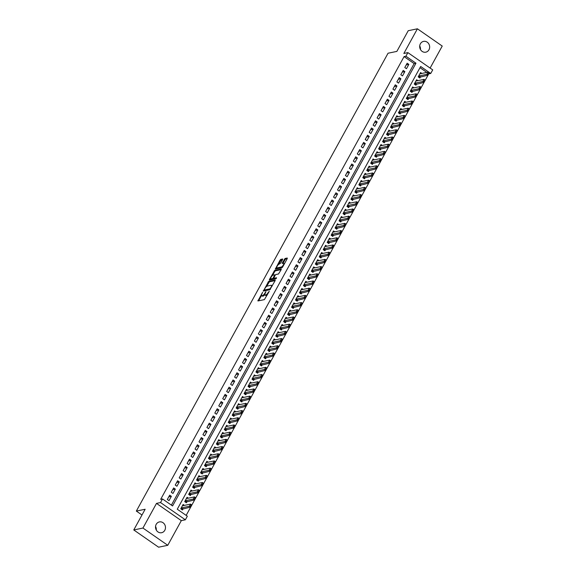 <?xml version="1.0" encoding="UTF-8"?>
<svg xmlns="http://www.w3.org/2000/svg" width="576" height="576" viewBox="0 0 576 576"><rect width="100%" height="100%" fill="white"/><g stroke="black" fill="none" stroke-linecap="round" stroke-linejoin="round"><path stroke-width="0.86" d="M262.606 292.27L257.926 300.96L264.406 299.614L269.28 291.326L268.243 292.399A2.707 0.857 -55.2 0 1 265.846 294.905L265.306 295.013A2.707 0.857 -55.2 0 1 265.01 294.977A2.707 0.857 -55.2 0 1 265.399 292.99L265.954 291.578L264.895 293.098A2.707 0.857 -55.2 0 1 262.498 295.596L261.958 295.711A2.707 0.857 -55.2 0 1 261.662 295.668A2.707 0.857 -55.2 0 1 262.051 293.688L262.606 292.27M420.379 43.798A5.508 4.961 78.3 0 0 420.653 49.838A5.508 4.961 78.3 0 0 425.794 52.178A5.508 4.961 78.3 0 0 428.969 49.766A5.508 4.961 78.3 0 0 428.695 43.726A5.508 4.961 78.3 0 0 423.554 41.386A5.508 4.961 78.3 0 0 420.379 43.798M156.204 524.333A5.508 4.961 78.3 0 0 156.478 530.374A5.508 4.961 78.3 0 0 161.618 532.714A5.508 4.961 78.3 0 0 164.794 530.302A5.508 4.961 78.3 0 0 164.52 524.261A5.508 4.961 78.3 0 0 159.379 521.921A5.508 4.961 78.3 0 0 156.204 524.333M282.578 259.625L282.701 259.006L280.786 259.373L280.037 260.158L275.328 269.114L281.909 267.782L282.658 266.998L287.237 258.66L287.266 258.026L285.07 258.487L282.362 262.836L282.24 263.455L283.421 263.239A2.261 0.713 -55.2 0 1 283.673 263.275A2.261 0.713 -55.2 0 1 283.169 265.234A2.261 0.713 -55.2 0 1 281.347 267.019L277.078 267.905A2.261 0.713 -55.2 0 1 276.826 267.869A2.261 0.713 -55.2 0 1 277.33 265.91A2.261 0.713 -55.2 0 1 279.158 264.125L280.613 263.196L282.578 259.625M405.907 56.218L407.887 52.618L432.713 69.869L430.733 73.469L420.667 66.478L177.271 509.213L187.337 516.204L185.357 519.804L160.531 502.553L162.511 498.96L172.577 505.951L415.973 63.216L405.907 56.218L404.071 56.599L160.675 499.334L162.511 498.96M133.769 529.949L142.942 528.048L167.767 545.299L158.594 547.2L133.769 529.949L145.145 509.256L136.339 511.078L388.051 53.222L396.857 51.401L408.233 30.701L417.406 28.8L403.848 53.46L407.887 52.618M167.767 545.299L181.318 520.639L156.499 503.395L142.942 528.048M156.499 503.395L160.531 502.553M268.704 281.347L263.347 291.103L269.827 289.757L275.155 280.634L275.184 280.008L268.704 281.347L269.374 281.815L266.465 286.531M269.41 279.482L274.745 270.36L281.225 269.021L281.196 269.647L278.489 273.996L275.861 274.543L275.112 275.328L273.686 278.309L276.516 277.754L275.976 278.748L269.388 280.116L269.41 279.482L270.086 279.95L270.727 278.777M430.121 68.069L442.231 46.051L417.406 28.8M421.87 73.447L420.574 72.547L418.198 76.86L419.875 78.026L420.602 76.709M417.91 80.64L416.621 79.74L414.245 84.06L415.922 85.226L416.642 83.909M413.957 87.84L412.661 86.94L410.285 91.26L411.962 92.426L412.69 91.109M409.997 95.04L408.701 94.14L406.325 98.46L408.002 99.626L408.73 98.309M406.037 102.24L404.748 101.34L402.372 105.66L404.05 106.826L404.77 105.509M402.084 109.44L400.788 108.54L398.412 112.86L400.09 114.026L400.817 112.702M398.124 116.64L396.828 115.74L394.452 120.06L396.13 121.219L396.857 119.902M394.164 123.84L392.875 122.94L390.499 127.253L392.177 128.419L392.897 127.102M390.211 131.033L388.915 130.133L386.539 134.453L388.217 135.619L388.944 134.302M386.251 138.233L384.955 137.333L382.579 141.653L384.257 142.819L384.984 141.502M382.291 145.433L380.995 144.533L378.626 148.853L380.304 150.019L381.024 148.702M378.338 152.633L377.042 151.733L374.666 156.053L376.344 157.219L377.071 155.902M374.378 159.833L373.082 158.933L370.706 163.253L372.384 164.419L373.111 163.094M370.418 167.033L369.122 166.133L366.754 170.453L368.431 171.612L369.151 170.294M366.466 174.233L365.17 173.333L362.794 177.646L364.471 178.812L365.198 177.494M362.506 181.426L361.21 180.526L358.834 184.846L360.511 186.012L361.238 184.694M358.546 188.626L357.25 187.726L354.881 192.046L356.558 193.212L357.278 191.894M354.593 195.826L353.297 194.926L350.921 199.246L352.598 200.412L353.326 199.094M350.633 203.026L349.337 202.126L346.961 206.446L348.638 207.612L349.366 206.294M346.673 210.226L345.377 209.326L343.008 213.646L344.686 214.812L345.406 213.487M342.72 217.426L341.424 216.526L339.048 220.846L340.726 222.005L341.453 220.687M338.76 224.626L337.464 223.726L335.088 228.038L336.766 229.205L337.493 227.887M334.8 231.818L333.504 230.918L331.135 235.238L332.813 236.405L333.533 235.087M330.847 239.018L329.551 238.118L327.175 242.438L328.853 243.605L329.58 242.287M326.887 246.218L325.591 245.318L323.215 249.638L324.893 250.805L325.62 249.487M322.927 253.418L321.631 252.518L319.262 256.838L320.933 258.005L321.66 256.687M318.974 260.618L317.678 259.718L315.302 264.038L316.98 265.205L317.707 263.88M315.014 267.818L313.718 266.918L311.342 271.238L313.02 272.398L313.747 271.08M311.054 275.018L309.758 274.118L307.382 278.431L309.06 279.598L309.787 278.28M307.102 282.211L305.806 281.311L303.43 285.631L305.107 286.798L305.827 285.48M303.142 289.411L301.846 288.511L299.47 292.831L301.147 293.998L301.874 292.68M299.182 296.611L297.886 295.711L295.51 300.031L297.187 301.198L297.914 299.88M295.229 303.811L293.933 302.911L291.557 307.231L293.234 308.398L293.954 307.08M291.269 311.011L289.973 310.111L287.597 314.431L289.274 315.598L290.002 314.273M287.309 318.211L286.013 317.311L283.637 321.631L285.314 322.79L286.042 321.473M283.349 325.411L282.06 324.511L279.684 328.824L281.362 329.99L282.082 328.673M279.396 332.604L278.1 331.704L275.724 336.024L277.402 337.19L278.129 335.873M275.436 339.804L274.14 338.904L271.764 343.224L273.442 344.39L274.169 343.073M271.476 347.004L270.187 346.104L267.811 350.424L269.489 351.59L270.209 350.273M267.523 354.204L266.227 353.304L263.851 357.624L265.529 358.79L266.256 357.473M263.563 361.404L262.267 360.504L259.891 364.824L261.569 365.99L262.296 364.666M259.603 368.604L258.314 367.704L255.938 372.024L257.616 373.19L258.336 371.866M255.65 375.804L254.354 374.904L251.978 379.217L253.656 380.383L254.383 379.066M251.69 382.997L250.394 382.097L248.018 386.417L249.696 387.583L250.423 386.266M247.73 390.197L246.434 389.297L244.066 393.617L245.743 394.783L246.463 393.466M243.778 397.397L242.482 396.497L240.106 400.817L241.783 401.983L242.51 400.666M239.818 404.597L238.522 403.697L236.146 408.017L237.823 409.183L238.55 407.866M235.858 411.797L234.562 410.897L232.193 415.217L233.87 416.383L234.59 415.058M231.905 418.997L230.609 418.097L228.233 422.417L229.91 423.583L230.638 422.258M227.945 426.197L226.649 425.297L224.273 429.61L225.95 430.776L226.678 429.458M223.985 433.39L222.689 432.49L220.32 436.81L221.998 437.976L222.718 436.658M220.032 440.59L218.736 439.69L216.36 444.01L218.038 445.176L218.765 443.858M216.072 447.79L214.776 446.89L212.4 451.21L214.078 452.376L214.805 451.058M212.112 454.99L210.816 454.09L208.447 458.41L210.125 459.576L210.845 458.258M208.159 462.19L206.863 461.29L204.487 465.61L206.165 466.776L206.892 465.451M204.199 469.39L202.903 468.49L200.527 472.81L202.205 473.976L202.932 472.651M200.239 476.59L198.943 475.69L196.574 480.002L198.252 481.169L198.972 479.851M196.286 483.782L194.99 482.882L192.614 487.202L194.292 488.369L195.019 487.051M192.326 490.982L191.03 490.082L188.654 494.402L190.332 495.569L191.059 494.251M188.366 498.182L187.07 497.282L184.702 501.602L186.372 502.769L187.099 501.451M169.697 495.158L167.321 499.478L168.998 500.645L171.374 496.325L169.697 495.158M173.657 487.958L171.281 492.278L172.958 493.445L175.334 489.125L173.657 487.958M177.61 480.758L175.234 485.078L176.911 486.245L179.287 481.925L177.61 480.758M181.57 473.558L179.194 477.878L180.871 479.045L183.247 474.725L181.57 473.558M185.53 466.366L183.154 470.678L184.831 471.845L187.207 467.525L185.53 466.366M189.482 459.166L187.106 463.486L188.784 464.645L191.16 460.332L189.482 459.166M193.442 451.966L191.066 456.286L192.744 457.452L195.12 453.132L193.442 451.966M197.402 444.766L195.026 449.086L196.704 450.252L199.08 445.932L197.402 444.766M201.355 437.566L198.986 441.886L200.657 443.052L203.033 438.732L201.355 437.566M205.315 430.366L202.939 434.686L204.617 435.852L206.993 431.532L205.315 430.366M209.275 423.166L206.899 427.486L208.577 428.652L210.953 424.332L209.275 423.166M213.228 415.973L210.859 420.286L212.537 421.452L214.906 417.132L213.228 415.973M217.188 408.773L214.812 413.093L216.49 414.252L218.866 409.939L217.188 408.773M221.148 401.573L218.772 405.893L220.45 407.059L222.826 402.739L221.148 401.573M225.101 394.373L222.732 398.693L224.41 399.859L226.778 395.539L225.101 394.373M229.061 387.173L226.685 391.493L228.362 392.659L230.738 388.339L229.061 387.173M233.021 379.973L230.645 384.293L232.322 385.459L234.698 381.139L233.021 379.973M236.974 372.773L234.605 377.093L236.282 378.259L238.651 373.939L236.974 372.773M240.934 365.58L238.558 369.893L240.235 371.059L242.611 366.739L240.934 365.58M244.894 358.38L242.518 362.7L244.195 363.859L246.571 359.546L244.894 358.38M248.846 351.18L246.478 355.5L248.155 356.666L250.524 352.346L248.846 351.18M252.806 343.98L250.43 348.3L252.108 349.466L254.484 345.146L252.806 343.98M256.766 336.78L254.39 341.1L256.068 342.266L258.444 337.946L256.766 336.78M260.719 329.58L258.35 333.9L260.028 335.066L262.397 330.746L260.719 329.58M264.679 322.38L262.303 326.7L263.981 327.866L266.357 323.546L264.679 322.38M268.639 315.187L266.263 319.5L267.941 320.666L270.317 316.346L268.639 315.187M272.599 307.987L270.223 312.307L271.901 313.466L274.27 309.154L272.599 307.987M276.552 300.787L274.176 305.107L275.854 306.274L278.23 301.954L276.552 300.787M280.512 293.587L278.136 297.907L279.814 299.074L282.19 294.754L280.512 293.587M284.472 286.387L282.096 290.707L283.774 291.874L286.15 287.554L284.472 286.387M288.425 279.187L286.049 283.507L287.726 284.674L290.102 280.354L288.425 279.187M292.385 271.987L290.009 276.307L291.686 277.474L294.062 273.154L292.385 271.987M296.345 264.794L293.969 269.107L295.646 270.274L298.022 265.954L296.345 264.794M300.298 257.594L297.922 261.914L299.599 263.074L301.975 258.761L300.298 257.594M304.258 250.394L301.882 254.714L303.559 255.881L305.935 251.561L304.258 250.394M308.218 243.194L305.842 247.514L307.519 248.681L309.895 244.361L308.218 243.194M312.17 235.994L309.794 240.314L311.472 241.481L313.848 237.161L312.17 235.994M316.13 228.794L313.754 233.114L315.432 234.281L317.808 229.961L316.13 228.794M320.09 221.594L317.714 225.914L319.392 227.081L321.768 222.761L320.09 221.594M324.043 214.394L321.667 218.714L323.345 219.881L325.721 215.561L324.043 214.394M328.003 207.202L325.627 211.522L327.305 212.681L329.681 208.368L328.003 207.202M331.963 200.002L329.587 204.322L331.265 205.488L333.641 201.168L331.963 200.002M335.916 192.802L333.547 197.122L335.218 198.288L337.594 193.968L335.916 192.802M339.876 185.602L337.5 189.922L339.178 191.088L341.554 186.768L339.876 185.602M343.836 178.402L341.46 182.722L343.138 183.888L345.514 179.568L343.836 178.402M347.789 171.202L345.42 175.522L347.098 176.688L349.466 172.368L347.789 171.202M351.749 164.002L349.373 168.322L351.05 169.488L353.426 165.168L351.749 164.002M355.709 156.809L353.333 161.129L355.01 162.288L357.386 157.975L355.709 156.809M359.662 149.609L357.293 153.929L358.97 155.095L361.339 150.775L359.662 149.609M363.622 142.409L361.246 146.729L362.923 147.895L365.299 143.575L363.622 142.409M367.582 135.209L365.206 139.529L366.883 140.695L369.259 136.375L367.582 135.209M371.534 128.009L369.166 132.329L370.843 133.495L373.212 129.175L371.534 128.009M375.494 120.809L373.118 125.129L374.796 126.295L377.172 121.975L375.494 120.809M379.454 113.609L377.078 117.929L378.756 119.095L381.132 114.775L379.454 113.609M383.407 106.416L381.038 110.736L382.716 111.895L385.085 107.582L383.407 106.416M387.367 99.216L384.991 103.536L386.669 104.702L389.045 100.382L387.367 99.216M391.327 92.016L388.951 96.336L390.629 97.502L393.005 93.182L391.327 92.016M395.28 84.816L392.911 89.136L394.589 90.302L396.958 85.982L395.28 84.816M399.24 77.616L396.864 81.936L398.542 83.102L400.918 78.782L399.24 77.616M403.2 70.416L400.824 74.736L402.502 75.902L404.878 71.582L403.2 70.416M171.396 505.13L414.137 63.59L404.071 56.599M406.462 68.702L408.83 64.382L407.16 63.216L404.784 67.536L406.462 68.702M186.156 515.39L428.789 73.771M426.83 72.418L420.012 67.673M184.414 505.382L183.118 504.482L180.742 508.802L182.419 509.969L183.146 508.651M136.339 511.078L141.991 515.002M428.897 73.85L430.733 73.469M181.318 520.639L185.357 519.804M414.137 63.59L415.973 63.216M171.374 496.325L168.761 496.865M175.334 489.125L172.714 489.665M179.287 481.925L176.674 482.465M183.247 474.725L180.634 475.272M187.207 467.525L184.586 468.072M191.16 460.332L188.546 460.872M195.12 453.132L192.506 453.672M199.08 445.932L196.459 446.472M203.033 438.732L200.419 439.272M206.993 431.532L204.379 432.072M210.953 424.332L208.332 424.879M214.906 417.132L212.292 417.679M218.866 409.939L216.252 410.479M222.826 402.739L220.205 403.279M226.778 395.539L224.165 396.079M230.738 388.339L228.125 388.879M234.698 381.139L232.078 381.679M238.651 373.939L236.038 374.486M242.611 366.739L239.998 367.286M246.571 359.546L243.95 360.086M250.524 352.346L247.91 352.886M254.484 345.146L251.87 345.686M258.444 337.946L255.823 338.486M262.397 330.746L259.783 331.286M266.357 323.546L263.743 324.094M270.317 316.346L267.696 316.894M274.27 309.154L271.656 309.694M278.23 301.954L275.616 302.494M282.19 294.754L279.569 295.294M286.15 287.554L283.529 288.094M290.102 280.354L287.489 280.894M294.062 273.154L291.442 273.701M298.022 265.954L295.402 266.501M301.975 258.761L299.362 259.301M305.935 251.561L303.322 252.101M309.895 244.361L307.274 244.901M313.848 237.161L311.234 237.701M317.808 229.961L315.194 230.501M321.768 222.761L319.147 223.308M325.721 215.561L323.107 216.108M329.681 208.368L327.067 208.908M333.641 201.168L331.02 201.708M337.594 193.968L334.98 194.508M341.554 186.768L338.94 187.308M345.514 179.568L342.893 180.108M349.466 172.368L346.853 172.915M353.426 165.168L350.813 165.715M357.386 157.975L354.766 158.515M361.339 150.775L358.726 151.315M365.299 143.575L362.686 144.115M369.259 136.375L366.638 136.915M373.212 129.175L370.598 129.715M377.172 121.975L374.558 122.522M381.132 114.775L378.511 115.322M385.085 107.582L382.471 108.122M389.045 100.382L386.431 100.922M393.005 93.182L390.384 93.722M396.958 85.982L394.344 86.522M400.918 78.782L398.304 79.322M404.878 71.582L402.257 72.13M408.83 64.382L406.217 64.93M155.542 526.486A5.508 4.961 -101.7 0 1 156.283 530.05M419.717 45.95A5.508 4.961 -101.7 0 1 420.458 49.514M261.662 295.668L262.332 296.136A2.707 0.857 -55.2 0 0 262.627 296.172L261.958 295.711M264.859 294.638A2.707 0.857 -55.2 0 1 263.174 296.064L262.627 296.172M265.01 294.977L265.68 295.438A2.707 0.857 -55.2 0 0 265.982 295.481L265.306 295.013M267.322 294.898A2.707 0.857 -55.2 0 1 266.522 295.366L265.982 295.481M261.54 295.488L258.61 300.816M275.17 280.613L269.374 281.815M264.456 290.189L264.031 290.959M264.305 289.584L264.283 290.03L269.971 288.85L271.058 287.28A2.707 0.857 -55.2 0 0 271.454 285.3A2.707 0.857 -55.2 0 0 271.152 285.257L267.264 286.063A2.707 0.857 -55.2 0 0 264.866 288.562L264.305 289.584M264.859 290.426L264.283 290.03M270.288 289.39L264.953 290.498M272.246 285.941A2.707 0.857 -55.2 0 0 272.124 285.761L271.454 285.3M272.578 275.407L274.666 271.606L273.996 271.145M281.21 269.626L275.414 270.828L274.666 271.606M274.313 278.698L276.379 278.395M273.132 275.112A2.261 0.713 -55.2 0 0 271.31 276.898A2.261 0.713 -55.2 0 0 270.806 278.856A2.261 0.713 -55.2 0 0 271.051 278.892L272.556 278.575L273.305 277.798L274.73 274.81L273.132 275.112M270.806 278.856L271.476 279.324A2.261 0.713 -55.2 0 0 271.728 279.353L271.051 278.892M273.874 278.438L271.728 279.353M276.826 267.869L277.495 268.337A2.261 0.713 -55.2 0 0 277.747 268.373L277.078 267.905M282.514 267.235A2.261 0.713 -55.2 0 1 282.017 267.487L277.747 268.373M284.407 263.808A2.261 0.713 -55.2 0 0 284.342 263.743L283.673 263.275M287.251 258.638L285.739 258.948L284.99 259.733L283.018 263.326M276.761 267.804L276.113 268.985M282.586 259.603L280.706 260.618L278.633 264.406M181.534 509.35L190.555 507.11L189.346 506.275L190.534 504.115L182.398 505.786M191.218 504.907L190.534 504.115L191.743 504.95L190.555 507.11L191.218 504.907L190.822 506.124M181.195 507.974L190.627 505.987M185.486 502.15L194.515 499.91L193.306 499.075L194.494 496.915L186.358 498.586M195.178 497.707L194.494 496.915L195.696 497.75L194.515 499.91L195.178 497.707L194.782 498.924M185.155 500.774L194.58 498.787M189.446 494.95L198.468 492.718L197.258 491.875L198.446 489.715L190.31 491.386M199.13 490.507L198.446 489.715L199.656 490.558L198.468 492.718L199.13 490.507L198.742 491.724M189.108 493.574L198.54 491.587M193.406 487.757L202.428 485.518L201.218 484.675L202.406 482.515L194.27 484.193M203.09 483.307L202.406 482.515L203.616 483.358L202.428 485.518L203.09 483.307L202.694 484.524M193.068 486.382L202.5 484.387M197.359 480.557L206.388 478.318L205.178 477.475L206.366 475.315L198.23 476.993M207.05 476.107L206.366 475.315L207.569 476.158L206.388 478.318L207.05 476.107L206.654 477.331M197.028 479.182L206.453 477.187M201.319 473.357L210.341 471.118L209.138 470.275L210.319 468.115L202.183 469.793M211.003 468.907L210.319 468.115L211.529 468.958L210.341 471.118L211.003 468.907L210.614 470.131M200.981 471.982L210.413 469.987M205.279 466.157L214.301 463.918L213.091 463.082L214.279 460.922L206.143 462.593M214.963 461.707L214.279 460.922L215.489 461.758L214.301 463.918L214.963 461.707L214.574 462.931M204.941 464.782L214.373 462.787M209.232 458.957L218.261 456.718L217.051 455.882L218.239 453.722L210.103 455.393M218.923 454.514L218.239 453.722L219.449 454.558L218.261 456.718L218.923 454.514L218.527 455.731M208.901 457.582L218.326 455.594M213.192 451.757L222.214 449.518L221.011 448.682L222.192 446.522L214.056 448.193M222.876 447.314L222.192 446.522L223.402 447.358L222.214 449.518L222.876 447.314L222.487 448.531M212.854 450.382L222.286 448.394M217.152 444.557L226.174 442.325L224.964 441.482L226.152 439.322L218.016 440.993M226.836 440.114L226.152 439.322L227.362 440.165L226.174 442.325L226.836 440.114L226.447 441.331M216.814 443.182L226.246 441.194M221.105 437.364L230.134 435.125L228.924 434.282L230.112 432.122L221.976 433.8M230.796 432.914L230.112 432.122L231.322 432.965L230.134 435.125L230.796 432.914L230.4 434.131M220.774 435.989L230.198 433.994M225.065 430.164L234.086 427.925L232.884 427.082L234.065 424.922L225.929 426.6M234.749 425.714L234.065 424.922L235.274 425.765L234.086 427.925L234.749 425.714L234.36 426.938M224.726 428.789L234.158 426.794M229.025 422.964L238.046 420.725L236.837 419.882L238.025 417.722L229.889 419.4M238.709 418.514L238.025 417.722L239.234 418.565L238.046 420.725L238.709 418.514L238.32 419.738M228.686 421.589L238.118 419.594M232.978 415.764L242.006 413.525L240.797 412.69L241.985 410.53L233.849 412.2M242.669 411.314L241.985 410.53L243.194 411.365L242.006 413.525L242.669 411.314L242.273 412.538M232.646 414.389L242.071 412.394M236.938 408.564L245.959 406.325L244.757 405.49L245.945 403.33L237.809 405M246.622 404.122L245.945 403.33L247.147 404.165L245.959 406.325L246.622 404.122L246.233 405.338M236.599 407.189L246.031 405.202M240.898 401.364L249.919 399.125L248.71 398.29L249.898 396.13L241.762 397.8M250.582 396.922L249.898 396.13L251.107 396.965L249.919 399.125L250.582 396.922L250.193 398.138M240.559 399.989L249.991 398.002M244.85 394.164L253.879 391.932L252.67 391.09L253.858 388.93L245.722 390.6M254.542 389.722L253.858 388.93L255.067 389.772L253.879 391.932L254.542 389.722L254.146 390.938M244.519 392.789L253.944 390.802M248.81 386.971L257.832 384.732L256.63 383.89L257.818 381.73L249.682 383.407M258.494 382.522L257.818 381.73L259.02 382.572L257.832 384.732L258.494 382.522L258.106 383.738M248.472 385.596L257.904 383.602M252.77 379.771L261.792 377.532L260.582 376.69L261.77 374.53L253.634 376.207M262.454 375.322L261.77 374.53L262.98 375.372L261.792 377.532L262.454 375.322L262.066 376.546M252.432 378.396L261.864 376.402M256.723 372.571L265.752 370.332L264.542 369.49L265.73 367.33L257.594 369.007M266.414 368.122L265.73 367.33L266.94 368.172L265.752 370.332L266.414 368.122L266.018 369.346M256.392 371.196L265.817 369.202M260.683 365.371L269.705 363.132L268.502 362.297L269.69 360.137L261.554 361.807M270.367 360.922L269.69 360.137L270.893 360.972L269.705 363.132L270.367 360.922L269.978 362.146M260.345 363.996L269.777 362.002M264.643 358.171L273.665 355.932L272.455 355.097L273.643 352.937L265.507 354.607M274.327 353.729L273.643 352.937L274.853 353.772L273.665 355.932L274.327 353.729L273.938 354.946M264.305 356.796L273.737 354.809M268.603 350.971L277.625 348.732L276.415 347.897L277.603 345.737L269.467 347.407M278.287 346.529L277.603 345.737L278.813 346.572L277.625 348.732L278.287 346.529L277.891 347.746M268.265 349.596L277.69 347.609M272.556 343.771L281.578 341.539L280.375 340.697L281.563 338.537L273.427 340.207M282.247 339.329L281.563 338.537L282.766 339.379L281.578 341.539L282.247 339.329L281.851 340.546M272.225 342.396L281.65 340.409M276.516 336.578L285.538 334.339L284.328 333.497L285.516 331.337L277.38 333.014M286.2 332.129L285.516 331.337L286.726 332.179L285.538 334.339L286.2 332.129L285.811 333.346M276.178 335.203L285.61 333.209M280.476 329.378L289.498 327.139L288.288 326.297L289.476 324.137L281.34 325.814M290.16 324.929L289.476 324.137L290.686 324.979L289.498 327.139L290.16 324.929L289.764 326.153M280.138 328.003L289.562 326.009M284.429 322.178L293.45 319.939L292.248 319.097L293.436 316.937L285.3 318.614M294.12 317.729L293.436 316.937L294.638 317.779L293.45 319.939L294.12 317.729L293.724 318.953M284.098 320.803L293.522 318.809M288.389 314.978L297.41 312.739L296.201 311.904L297.389 309.744L289.253 311.414M298.073 310.529L297.389 309.744L298.598 310.579L297.41 312.739L298.073 310.529L297.684 311.753M288.05 313.603L297.482 311.609M292.349 307.778L301.37 305.539L300.161 304.704L301.349 302.544L293.213 304.214M302.033 303.336L301.349 302.544L302.558 303.379L301.37 305.539L302.033 303.336L301.637 304.553M292.01 306.403L301.435 304.416M296.302 300.578L305.33 298.339L304.121 297.504L305.309 295.344L297.173 297.014M305.993 296.136L305.309 295.344L306.511 296.179L305.33 298.339L305.993 296.136L305.597 297.353M295.97 299.203L305.395 297.216M300.262 293.378L309.283 291.146L308.074 290.304L309.262 288.144L301.126 289.814M309.946 288.936L309.262 288.144L310.471 288.986L309.283 291.146L309.946 288.936L309.557 290.153M299.923 292.003L309.355 290.016M304.222 286.186L313.243 283.946L312.034 283.104L313.222 280.944L305.086 282.622M313.906 281.736L313.222 280.944L314.431 281.786L313.243 283.946L313.906 281.736L313.51 282.953M303.883 284.81L313.308 282.816M308.174 278.986L317.203 276.746L315.994 275.904L317.182 273.744L309.046 275.422M317.866 274.536L317.182 273.744L318.384 274.586L317.203 276.746L317.866 274.536L317.47 275.76M307.843 277.61L317.268 275.616M312.134 271.786L321.156 269.546L319.946 268.704L321.134 266.544L312.998 268.222M321.818 267.336L321.134 266.544L322.344 267.386L321.156 269.546L321.818 267.336L321.43 268.56M311.796 270.41L321.228 268.416M316.094 264.586L325.116 262.346L323.906 261.511L325.094 259.351L316.958 261.022M325.778 260.136L325.094 259.351L326.304 260.186L325.116 262.346L325.778 260.136L325.382 261.36M315.756 263.21L325.188 261.216M320.047 257.386L329.076 255.146L327.866 254.311L329.054 252.151L320.918 253.822M329.738 252.943L329.054 252.151L330.257 252.986L329.076 255.146L329.738 252.943L329.342 254.16M319.716 256.01L329.141 254.023M324.007 250.186L333.029 247.946L331.826 247.111L333.007 244.951L324.871 246.622M333.691 245.743L333.007 244.951L334.217 245.786L333.029 247.946L333.691 245.743L333.302 246.96M323.669 248.81L333.101 246.823M327.967 242.986L336.989 240.754L335.779 239.911L336.967 237.751L328.831 239.422M337.651 238.543L336.967 237.751L338.177 238.594L336.989 240.754L337.651 238.543L337.255 239.76M327.629 241.61L337.061 239.623M331.92 235.793L340.949 233.554L339.739 232.711L340.927 230.551L332.791 232.229M341.611 231.343L340.927 230.551L342.13 231.394L340.949 233.554L341.611 231.343L341.215 232.56M331.589 234.418L341.014 232.423M335.88 228.593L344.902 226.354L343.699 225.511L344.88 223.351L336.744 225.029M345.564 224.143L344.88 223.351L346.09 224.194L344.902 226.354L345.564 224.143L345.175 225.367M335.542 227.218L344.974 225.223M339.84 221.393L348.862 219.154L347.652 218.311L348.84 216.151L340.704 217.829M349.524 216.943L348.84 216.151L350.05 216.994L348.862 219.154L349.524 216.943L349.135 218.167M339.502 220.018L348.934 218.023M343.793 214.193L352.822 211.954L351.612 211.118L352.8 208.958L344.664 210.629M353.484 209.743L352.8 208.958L354.01 209.794L352.822 211.954L353.484 209.743L353.088 210.967M343.462 212.818L352.886 210.823M347.753 206.993L356.774 204.754L355.572 203.918L356.753 201.758L348.617 203.429M357.437 202.55L356.753 201.758L357.962 202.594L356.774 204.754L357.437 202.55L357.048 203.767M347.414 205.618L356.846 203.63M351.713 199.793L360.734 197.554L359.525 196.718L360.713 194.558L352.577 196.229M361.397 195.35L360.713 194.558L361.922 195.394L360.734 197.554L361.397 195.35L361.008 196.567M351.374 198.418L360.806 196.43M355.666 192.593L364.694 190.361L363.485 189.518L364.673 187.358L356.537 189.029M365.357 188.15L364.673 187.358L365.882 188.201L364.694 190.361L365.357 188.15L364.961 189.367M355.334 191.218L364.759 189.23M359.626 185.4L368.647 183.161L367.445 182.318L368.626 180.158L360.49 181.836M369.31 180.95L368.626 180.158L369.835 181.001L368.647 183.161L369.31 180.95L368.921 182.167M359.287 184.025L368.719 182.03M363.586 178.2L372.607 175.961L371.398 175.118L372.586 172.958L364.45 174.636M373.27 173.75L372.586 172.958L373.795 173.801L372.607 175.961L373.27 173.75L372.881 174.974M363.247 176.825L372.679 174.83M367.538 171L376.567 168.761L375.358 167.918L376.546 165.758L368.41 167.436M377.23 166.55L376.546 165.758L377.755 166.601L376.567 168.761L377.23 166.55L376.834 167.774M367.207 169.625L376.632 167.63M371.498 163.8L380.52 161.561L379.318 160.726L380.506 158.566L372.37 160.236M381.182 159.35L380.506 158.566L381.708 159.401L380.52 161.561L381.182 159.35L380.794 160.574M371.16 162.425L380.592 160.43M375.458 156.6L384.48 154.361L383.27 153.526L384.458 151.366L376.322 153.036M385.142 152.158L384.458 151.366L385.668 152.201L384.48 154.361L385.142 152.158L384.754 153.374M375.12 155.225L384.552 153.238M379.411 149.4L388.44 147.161L387.23 146.326L388.418 144.166L380.282 145.836M389.102 144.958L388.418 144.166L389.628 145.001L388.44 147.161L389.102 144.958L388.706 146.174M379.08 148.025L388.505 146.038M383.371 142.2L392.393 139.968L391.19 139.126L392.378 136.966L384.242 138.636M393.055 137.758L392.378 136.966L393.581 137.808L392.393 139.968L393.055 137.758L392.666 138.974M383.033 140.825L392.465 138.838M387.331 135.007L396.353 132.768L395.143 131.926L396.331 129.766L388.195 131.443M397.015 130.558L396.331 129.766L397.541 130.608L396.353 132.768L397.015 130.558L396.626 131.774M386.993 133.632L396.425 131.638M391.284 127.807L400.313 125.568L399.103 124.726L400.291 122.566L392.155 124.243M400.975 123.358L400.291 122.566L401.501 123.408L400.313 125.568L400.975 123.358L400.579 124.582M390.953 126.432L400.378 124.438M395.244 120.607L404.266 118.368L403.063 117.526L404.251 115.366L396.115 117.043M404.928 116.158L404.251 115.366L405.454 116.208L404.266 118.368L404.928 116.158L404.539 117.382M394.906 119.232L404.338 117.238M399.204 113.407L408.226 111.168L407.016 110.333L408.204 108.173L400.068 109.843M408.888 108.958L408.204 108.173L409.414 109.008L408.226 111.168L408.888 108.958L408.499 110.182M398.866 112.032L408.298 110.038M403.164 106.207L412.186 103.968L410.976 103.133L412.164 100.973L404.028 102.643M412.848 101.765L412.164 100.973L413.374 101.808L412.186 103.968L412.848 101.765L412.452 102.982M402.826 104.832L412.25 102.845M407.117 99.007L416.138 96.768L414.936 95.933L416.124 93.773L407.988 95.443M416.808 94.565L416.124 93.773L417.326 94.608L416.138 96.768L416.808 94.565L416.412 95.782M406.786 97.632L416.21 95.645M411.077 91.807L420.098 89.575L418.889 88.733L420.077 86.573L411.941 88.243M420.761 87.365L420.077 86.573L421.286 87.415L420.098 89.575L420.761 87.365L420.372 88.582M410.738 90.432L420.17 88.445M415.037 84.614L424.058 82.375L422.849 81.533L424.037 79.373L415.901 81.05M424.721 80.165L424.037 79.373L425.246 80.215L424.058 82.375L424.721 80.165L424.325 81.382M414.698 83.239L424.123 81.245M418.99 77.414L428.011 75.175L426.809 74.333L427.997 72.173L419.861 73.85M428.681 72.965L427.997 72.173L429.199 73.015L428.011 75.175L428.681 72.965L428.285 74.189M418.658 76.039L428.083 74.045M263.174 296.064L262.498 295.596M266.522 295.366L265.846 294.905M258.624 300.794L257.954 300.326M264.046 290.938L263.369 290.47M268.625 282.6L267.955 282.132M270.446 289.181L269.971 288.85M275.414 270.828L274.745 270.36M274.45 278.791L273.78 278.323M273.226 279.043L272.556 278.575M273.665 278.042L273.305 277.798M275.191 275.184L274.774 274.896M282.017 267.487L281.347 267.019M283.032 263.304L282.362 262.836M284.99 259.733L284.321 259.265M285.739 258.948L285.07 258.487M276.127 268.956L275.45 268.495M280.706 260.618L280.037 260.158M281.455 259.841L280.786 259.373M182.484 508.788L181.274 507.946M182.354 508.846L181.174 508.018M186.444 501.588L185.234 500.746M186.314 501.646L185.126 500.818M190.397 494.388L189.187 493.546M190.267 494.446L189.086 493.625M194.357 487.188L193.147 486.346M194.227 487.246L193.046 486.425M198.317 479.988L197.107 479.153M198.187 480.046L196.999 479.225M202.27 472.788L201.067 471.953M202.14 472.846L200.959 472.025M206.23 465.588L205.02 464.753M206.1 465.646L204.919 464.825M210.19 458.395L208.98 457.553M210.06 458.453L208.872 457.625M214.142 451.195L212.94 450.353M214.013 451.253L212.832 450.425M218.102 443.995L216.893 443.153M217.973 444.053L216.792 443.232M222.062 436.795L220.853 435.953M221.933 436.853L220.745 436.032M226.015 429.595L224.813 428.76M225.886 429.653L224.705 428.832M229.975 422.395L228.766 421.56M229.846 422.453L228.665 421.632M233.935 415.195L232.726 414.36M233.806 415.253L232.618 414.432M237.888 408.002L236.686 407.16M237.758 408.053L236.578 407.232M241.848 400.802L240.638 399.96M241.718 400.86L240.538 400.032M245.808 393.602L244.598 392.76M245.678 393.66L244.49 392.839M249.761 386.402L248.558 385.56M249.631 386.46L248.45 385.639M253.721 379.202L252.511 378.367M253.591 379.26L252.41 378.439M257.681 372.002L256.471 371.167M257.551 372.06L256.363 371.239M261.634 364.802L260.431 363.967M261.504 364.86L260.323 364.039M265.594 357.61L264.384 356.767M265.464 357.66L264.283 356.839M269.554 350.41L268.344 349.567M269.424 350.467L268.236 349.639M273.506 343.21L272.304 342.367M273.377 343.267L272.196 342.446M277.466 336.01L276.257 335.167M277.337 336.067L276.156 335.246M281.426 328.81L280.217 327.974M281.297 328.867L280.109 328.046M285.379 321.61L284.177 320.774M285.25 321.667L284.069 320.846M289.339 314.41L288.13 313.574M289.21 314.467L288.029 313.646M293.299 307.217L292.09 306.374M293.17 307.267L291.982 306.446M297.259 300.017L296.05 299.174M297.122 300.074L295.942 299.246M301.212 292.817L300.002 291.974M301.082 292.874L299.902 292.054M305.172 285.617L303.962 284.774M305.042 285.674L303.862 284.854M309.132 278.417L307.922 277.582M309.002 278.474L307.814 277.654M313.085 271.217L311.875 270.382M312.955 271.274L311.774 270.454M317.045 264.017L315.835 263.182M316.915 264.074L315.734 263.254M321.005 256.824L319.795 255.982M320.875 256.874L319.687 256.054M324.958 249.624L323.755 248.782M324.828 249.682L323.647 248.854M328.918 242.424L327.708 241.582M328.788 242.482L327.607 241.661M332.878 235.224L331.668 234.382M332.748 235.282L331.56 234.461M336.83 228.024L335.628 227.189M336.701 228.082L335.52 227.261M340.79 220.824L339.581 219.989M340.661 220.882L339.48 220.061M344.75 213.624L343.541 212.789M344.621 213.682L343.433 212.861M348.703 206.431L347.501 205.589M348.574 206.482L347.393 205.661M352.663 199.231L351.454 198.389M352.534 199.289L351.353 198.461M356.623 192.031L355.414 191.189M356.494 192.089L355.306 191.268M360.576 184.831L359.374 183.989M360.446 184.889L359.266 184.068M364.536 177.631L363.326 176.796M364.406 177.689L363.226 176.868M368.496 170.431L367.286 169.596M368.366 170.489L367.178 169.668M372.449 163.231L371.246 162.396M372.319 163.289L371.138 162.468M376.409 156.038L375.199 155.196M376.279 156.089L375.098 155.268M380.369 148.838L379.159 147.996M380.239 148.896L379.051 148.068M384.322 141.638L383.119 140.796M384.192 141.696L383.011 140.875M388.282 134.438L387.072 133.596M388.152 134.496L386.971 133.675M392.242 127.238L391.032 126.403M392.112 127.296L390.924 126.475M396.194 120.038L394.992 119.203M396.065 120.096L394.884 119.275M400.154 112.838L398.945 112.003M400.025 112.896L398.844 112.075M404.114 105.646L402.905 104.803M403.985 105.696L402.797 104.875M408.067 98.446L406.865 97.603M407.938 98.503L406.757 97.675M412.027 91.246L410.818 90.403M411.898 91.303L410.717 90.482M415.987 84.046L414.778 83.203M415.858 84.103L414.67 83.282M419.94 76.846L418.738 76.01M419.81 76.903L418.63 76.082M264.888 290.484L264.218 290.023M274.356 278.777L273.686 278.309M275.22 275.148L274.73 274.81"/></g></svg>
